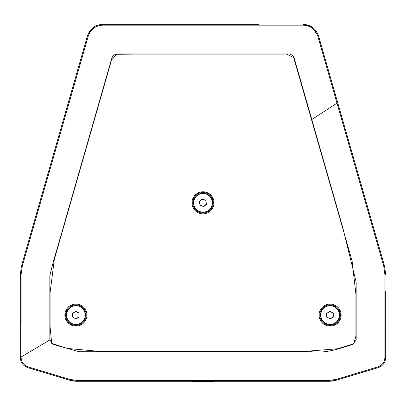 <?xml version="1.0" encoding="UTF-8"?>
<svg xmlns="http://www.w3.org/2000/svg" width="406" height="406" viewBox="0 0 406 406"><rect width="100%" height="100%" fill="white"/><g stroke="black" fill="none" stroke-linecap="round" stroke-linejoin="round"><path stroke-width="0.61" d="M203.041 212.348A9.531 9.531 0 0 0 212.531 202.797A9.531 9.531 0 0 0 203 193.281A9.531 9.531 0 0 1 204.756 212.186A9.531 9.531 0 0 1 193.632 204.573A9.531 9.531 0 0 1 201.244 193.444A9.531 9.531 0 0 1 212.368 201.056A9.531 9.531 0 0 0 201.244 193.444A9.531 9.531 0 0 0 193.632 204.573M75.907 324.612A9.531 9.531 0 0 1 66.371 315.041A9.531 9.531 0 0 1 75.907 305.551M66.371 315.041A9.531 9.531 0 0 1 75.942 305.551A9.531 9.531 0 0 1 85.438 315.122A9.531 9.531 0 0 1 75.866 324.612A9.531 9.531 0 0 1 66.371 315.041A9.531 9.531 0 0 1 75.942 305.551A9.531 9.531 0 0 1 85.438 315.122M330.093 324.612A9.531 9.531 0 0 1 320.562 315.041A9.531 9.531 0 0 1 330.134 305.551A9.531 9.531 0 0 1 339.629 315.122A9.531 9.531 0 0 1 330.058 324.612A9.531 9.531 0 0 1 320.562 315.041A9.531 9.531 0 0 1 330.134 305.551A9.531 9.531 0 0 1 339.629 315.122M133.356 54.135L116.649 54.252L111.488 60.118L54.297 259.566L50.085 292.69L50.085 326.855L51.689 343.344L67.513 348.46L100.688 351.494L303.515 351.494L337.406 348.784L353.702 343.765L355.915 336.122L355.915 294.106L352.093 260.931L293.69 57.596L286.575 54.135L133.356 54.135M117.75 53.881L288.25 53.881C291.239 54.105 293.254 55.622 294.294 58.439L342.791 227.568L356.169 282.109L356.169 339.934L352.829 344.42C339.538 348.551 326.363 353.499 311.793 351.748L79.271 351.748L53.171 344.42L49.831 339.934L49.831 275.781C53.688 258.734 60.54 237.87 65.61 219.189L111.706 58.439C112.751 55.617 114.766 54.099 117.75 53.881M31.419 368.678L31.115 368.638M20.3 354.945L20.3 357.513L21.107 357.524L21.102 357.031L21.107 357.524C21.411 362.137 23.731 365.253 28.07 366.877L69.766 379.392L77.14 380.478L328.86 380.478L336.234 379.392L377.93 366.877C382.264 365.263 384.583 362.147 384.893 357.524L384.898 274.537L383.7 265.996L318.213 37.621M338.168 107.214L339.34 111.305M373.353 229.913L375.697 238.094M378.042 246.275L379.214 250.365M385.7 291.132L385.7 357.513C385.411 362.558 382.894 365.938 378.153 367.653L336.467 380.163L378.153 367.653L377.93 366.877L377.463 367.024M100.394 25.355L102.723 25.157C95.491 25.629 90.665 29.268 88.234 36.073L87.457 35.86L21.533 265.778L87.457 35.86C89.99 28.643 95.08 24.812 102.728 24.35L258.845 24.35M28.537 367.024L28.07 366.877L27.847 367.653C23.096 365.928 20.584 362.543 20.3 357.513L20.3 274.537L21.533 265.778L20.3 274.537L21.102 274.537L21.102 324.871M21.102 305.292L21.102 274.872M21.533 265.778L22.3 265.996L88.528 35.175M89.102 33.82L89.305 33.404M320.73 43.488L318.543 35.86L317.766 36.073C315.32 29.257 310.488 25.614 303.277 25.157L306.241 25.471M313.259 28.983L317.401 34.997M383.7 265.996L384.467 265.778L385.7 274.537L384.467 265.778L318.543 35.86C315.995 28.633 310.905 24.796 303.272 24.35L303.277 25.157L102.723 25.157L102.728 24.35L100.779 24.472M22.3 265.996L21.102 274.537M336.234 379.392L336.467 380.163A26.476 26.476 0 0 1 328.855 381.28A26.476 26.476 0 0 0 336.467 380.163A26.476 26.476 0 0 1 328.855 381.28A26.476 26.476 0 0 0 336.467 380.163L328.855 381.28L77.145 381.28L69.533 380.163L27.847 367.653L24.812 366.182M20.3 325.673L20.3 337.076M385.7 339.573L385.7 337.026M384.467 265.778L371.282 219.793M95.308 26.192L93.177 27.542M93.147 27.567L88.198 33.82M318.543 35.86L317.888 34.018M311.823 26.852L305.606 24.522M385.162 360.843L385.7 357.513L384.893 357.524M69.533 380.163A26.476 26.476 0 0 0 77.145 381.28A26.476 26.476 0 0 1 69.533 380.163A26.476 26.476 0 0 0 77.145 381.28A26.476 26.476 0 0 1 69.533 380.163L69.766 379.392M330.078 318.751L333.265 316.929L333.28 313.259L330.114 311.412L326.926 313.234L326.911 316.903L330.078 318.994L326.911 316.903M333.28 313.259L333.265 316.929M330.114 311.412L333.493 313.138M326.926 313.234L330.114 311.169M75.886 318.751L79.074 316.929L79.089 313.259L75.922 311.412L72.735 313.234L72.72 316.903L75.886 318.994L72.72 316.903M79.089 313.259L79.074 316.929M75.922 311.412L79.302 313.138M72.735 313.234L75.922 311.169M203.675 206.421L206.461 204.03L205.786 200.427L202.325 199.209L199.539 201.599L200.214 205.203L203.721 206.659L200.214 205.203M205.786 200.427L206.461 204.03M202.325 199.209L205.969 200.265M199.539 201.599L202.279 198.97M192.322 381.28L192.322 381.65L200.371 381.65L200.371 381.28M203.573 381.28L203.573 381.65L204.482 381.65L204.482 381.28M205.629 381.28L205.629 381.65L213.678 381.65L213.678 381.28M201.518 381.28L201.518 381.65L202.427 381.65L202.427 381.28M198.295 381.65L198.295 381.28M194.398 381.65L194.398 381.28M211.602 381.65L211.602 381.28M207.705 381.65L207.705 381.28M212.16 201.097A9.323 9.323 0 0 0 201.28 193.652A9.323 9.323 0 0 0 193.84 204.533A9.323 9.323 0 0 0 204.72 211.978A9.323 9.323 0 0 0 212.16 201.097M85.224 315.122A9.323 9.323 0 0 0 75.942 305.764A9.323 9.323 0 0 0 66.584 315.046A9.323 9.323 0 0 0 75.866 324.404A9.323 9.323 0 0 0 85.224 315.122M339.416 315.122A9.323 9.323 0 0 0 330.134 305.764A9.323 9.323 0 0 0 320.776 315.046A9.323 9.323 0 0 0 330.058 324.404A9.323 9.323 0 0 0 339.416 315.122M330.093 304.053A11.028 11.028 0 0 1 341.126 315.081A11.028 11.028 0 0 1 330.093 326.114A11.028 11.028 0 0 1 319.065 315.081A11.028 11.028 0 0 1 330.093 304.053M330.093 325.363A10.282 10.282 0 0 0 340.375 315.081A10.282 10.282 0 0 0 330.093 304.799A10.282 10.282 0 0 0 319.816 315.081A10.282 10.282 0 0 0 330.093 325.363M75.907 304.053A11.028 11.028 0 0 1 86.935 315.081A11.028 11.028 0 0 1 75.907 326.114A11.028 11.028 0 0 1 64.874 315.081A11.028 11.028 0 0 1 75.907 304.053M75.907 325.363A10.282 10.282 0 0 0 86.184 315.081A10.282 10.282 0 0 0 75.907 304.799A10.282 10.282 0 0 0 65.625 315.081A10.282 10.282 0 0 0 75.907 325.363M203 191.784A11.028 11.028 0 0 1 214.028 202.812A11.028 11.028 0 0 1 203 213.845A11.028 11.028 0 0 1 191.972 202.812A11.028 11.028 0 0 1 203 191.784M203 213.094A10.282 10.282 0 0 0 213.282 202.812A10.282 10.282 0 0 0 203 192.535A10.282 10.282 0 0 0 192.718 202.812A10.282 10.282 0 0 0 203 213.094M336.995 103.124L311.813 119.521M21.102 357.031L49.831 339.934M77.14 380.478L77.145 381.28M328.86 380.478L328.855 381.28M384.898 274.537L385.7 274.537M333.478 317.056L330.078 318.994M326.698 317.025L326.713 313.112M79.287 317.056L75.886 318.994M72.507 317.025L72.522 313.112M206.69 204.111L203.721 206.659M200.031 205.365L199.31 201.518"/></g></svg>
